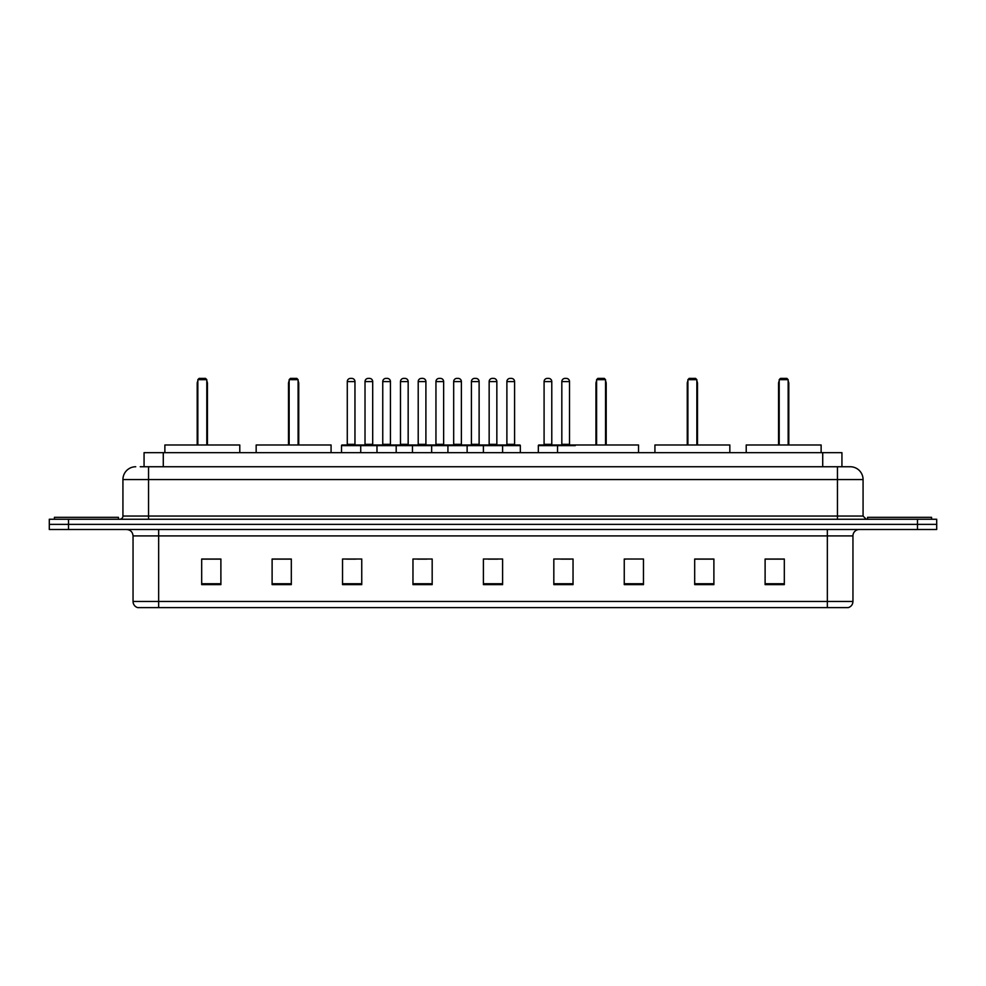 <?xml version="1.0" encoding="UTF-8"?>
<svg xmlns="http://www.w3.org/2000/svg" width="986" height="986" viewBox="0 0 986 986"><rect width="100%" height="100%" fill="white"/><g stroke="black" fill="none" stroke-linecap="round" stroke-linejoin="round"><path stroke-width="1.48" d="M140.222 466.748L148.541 466.748L140.222 466.748L144.067 466.748L144.067 452.66L841.933 452.66L841.933 466.748M135.735 466.748A12.806 12.806 0 0 0 122.93 479.553L122.93 516.048A3.204 3.204 0 0 1 119.725 519.252M863.07 479.553L148.541 479.553L148.541 466.748L850.265 466.748A12.806 12.806 0 0 1 863.07 479.553L863.07 516.048L866.275 519.252M68.502 519.252L49.3 519.252L49.3 524.367L68.502 524.367L49.3 524.367L49.3 529.494L68.502 529.494L68.502 524.367L917.498 524.367L68.502 524.367L68.502 519.252L917.498 519.252L917.498 524.367L936.7 524.367L917.498 524.367L917.498 529.494L68.502 529.494M936.7 519.252L936.7 524.367L936.7 519.252L917.498 519.252M850.068 466.748L845.778 466.748M848.022 607.61L137.978 607.61M137.658 607.61A6.397 6.397 0 0 1 133.048 601.46L158.66 601.46L158.66 607.61L827.34 607.61L827.34 601.46L852.952 601.46L852.952 535.903A6.397 6.397 0 0 1 859.361 529.494M133.048 601.46L133.048 535.903C132.666 532.009 130.534 529.876 126.639 529.494M784.314 584.624L784.314 559.013L765.111 559.013L765.111 584.624L784.314 584.624M713.889 584.624L713.889 559.013L694.686 559.013L694.686 584.624L713.889 584.624M643.464 584.624L643.464 559.013L624.249 559.013L624.249 584.624L643.464 584.624M573.039 584.624L573.039 559.013L553.824 559.013L553.824 584.624L573.039 584.624M220.889 584.624L220.889 559.013L201.686 559.013L201.686 584.624L220.889 584.624M291.314 584.624L291.314 559.013L272.111 559.013L272.111 584.624L291.314 584.624M361.751 584.624L361.751 559.013L342.536 559.013L342.536 584.624L361.751 584.624M432.176 584.624L432.176 559.013L412.961 559.013L412.961 584.624L432.176 584.624M502.601 584.624L502.601 559.013L483.399 559.013L483.399 584.624L502.601 584.624M936.7 529.494L936.7 524.367L936.7 529.494L917.498 529.494M827.34 607.61L847.837 607.61M624.249 559.136L625.728 559.136M417.263 559.136L426.864 559.136M346.32 559.136L355.921 559.136M560.861 559.136L570.475 559.136M488.193 559.136L497.807 559.136M291.314 559.136L272.111 559.136M220.889 559.136L201.686 559.136M713.889 559.136L694.686 559.136M784.314 559.136L765.111 559.136M118.443 519.252L118.443 517.33L54.427 517.33L54.427 519.252M239.783 452.66L239.783 444.982L164.872 444.982L164.872 452.66M197.841 379.672L199.123 378.39L205.519 378.39L206.801 379.672L197.841 379.672L197.841 444.982M206.801 379.672L206.801 444.982M207.442 444.982L207.442 383.517A5.127 5.127 0 0 0 206.801 381.04M197.2 444.982L197.2 383.517L197.841 383.517M931.573 519.252L931.573 517.33L867.557 517.33L867.557 519.252M331.074 452.66L331.074 444.982L256.163 444.982L256.163 452.66M289.144 379.672L290.426 378.39L296.823 378.39L298.105 379.672L289.144 379.672L289.144 444.982M298.105 379.672L298.105 444.982M298.746 444.982L298.746 383.517A5.127 5.127 0 0 0 298.105 381.04M288.504 444.982L288.504 383.517L289.144 383.517M638.534 452.66L638.534 444.982L563.622 444.982M596.592 379.672L597.873 378.39L604.282 378.39L605.552 379.672L596.592 379.672L596.592 444.982M605.552 379.672L605.552 444.982M606.193 444.982L606.193 383.517A5.127 5.127 0 0 0 605.552 381.04M595.951 444.982L595.951 383.517L596.592 383.517M729.837 452.66L729.837 444.982L654.926 444.982L654.926 452.66M687.895 379.672L689.177 378.39L695.574 378.39L696.855 379.672L687.895 379.672L687.895 444.982M696.855 379.672L696.855 444.982M697.496 444.982L697.496 383.517A5.127 5.127 0 0 0 696.855 381.04M687.254 444.982L687.254 383.517L687.895 383.517M821.128 452.66L821.128 444.982L746.217 444.982L746.217 452.66M779.199 379.672L780.481 378.39L786.877 378.39L788.159 379.672L779.199 379.672L779.199 444.982M788.159 379.672L788.159 444.982M788.8 444.982L788.8 383.517A5.127 5.127 0 0 0 788.159 381.04M778.558 444.982L778.558 383.517L779.199 383.517M501.775 444.982L519.696 444.982A0.641 0.641 0 0 1 520.337 445.623L341.513 445.623A0.641 0.641 0 0 1 342.154 444.982L360.087 444.982L342.154 444.982M360.728 452.66L360.728 445.623A0.641 0.641 0 0 0 360.087 444.982M354.96 381.594L347.282 381.594A3.204 3.204 0 0 1 350.474 378.39L351.755 378.39A3.204 3.204 0 0 1 354.96 381.594L354.96 444.341A0.641 0.641 0 0 0 355.601 444.982M347.282 381.594L347.282 444.341A0.641 0.641 0 0 1 346.641 444.982M341.513 445.623L341.513 452.66M376.985 452.66L376.985 445.623A0.641 0.641 0 0 1 377.626 444.982L395.559 444.982L377.626 444.982M396.187 452.66L396.187 445.623A0.641 0.641 0 0 0 395.559 444.982M390.431 381.594L382.753 381.594A3.204 3.204 0 0 1 385.945 378.39L387.227 378.39A3.204 3.204 0 0 1 390.431 381.594L390.431 444.341A0.641 0.641 0 0 0 391.072 444.982M382.753 381.594L382.753 444.341A0.641 0.641 0 0 1 382.112 444.982M412.456 452.66L412.456 445.623A0.641 0.641 0 0 1 413.097 444.982L431.018 444.982L413.097 444.982M431.658 452.66L431.658 445.623A0.641 0.641 0 0 0 431.018 444.982M425.903 381.594L418.212 381.594A3.204 3.204 0 0 1 421.416 378.39L422.698 378.39A3.204 3.204 0 0 1 425.903 381.594L425.903 444.341A0.641 0.641 0 0 0 426.544 444.982M418.212 381.594L418.212 444.341A0.641 0.641 0 0 1 417.583 444.982M447.927 452.66L447.927 445.623A0.641 0.641 0 0 1 448.568 444.982L466.489 444.982L448.568 444.982M467.13 452.66L467.13 445.623A0.641 0.641 0 0 0 466.489 444.982M461.374 381.594L453.683 381.594A3.204 3.204 0 0 1 456.888 378.39L458.17 378.39A3.204 3.204 0 0 1 461.374 381.594L461.374 444.341A0.641 0.641 0 0 0 462.015 444.982M453.683 381.594L453.683 444.341A0.641 0.641 0 0 1 453.042 444.982M483.399 452.66L483.399 445.623A0.641 0.641 0 0 1 484.04 444.982L501.96 444.982L484.04 444.982M502.601 452.66L502.601 445.623A0.641 0.641 0 0 0 501.96 444.982M496.845 381.594L489.155 381.594A3.204 3.204 0 0 1 492.359 378.39L493.641 378.39A3.204 3.204 0 0 1 496.845 381.594L496.845 444.341A0.641 0.641 0 0 0 497.486 444.982M489.155 381.594L489.155 444.341A0.641 0.641 0 0 1 488.514 444.982M575.269 445.623L538.331 445.623A0.641 0.641 0 0 1 538.972 444.982L556.893 444.982L538.972 444.982M557.534 452.66L557.534 445.623A0.641 0.641 0 0 0 556.893 444.982M551.778 381.594L544.087 381.594A3.204 3.204 0 0 1 547.292 378.39L548.573 378.39A3.204 3.204 0 0 1 551.778 381.594L551.778 444.341A0.641 0.641 0 0 0 552.419 444.982M544.087 381.594L544.087 444.341A0.641 0.641 0 0 1 543.459 444.982M538.331 445.623L538.331 452.66M377.823 444.982L359.89 444.982M365.017 381.594A3.204 3.204 0 0 1 368.209 378.39L369.491 378.39A3.204 3.204 0 0 1 372.696 381.594L365.017 381.594L365.017 444.341A0.641 0.641 0 0 1 364.376 444.982M372.696 381.594L372.696 444.341A0.641 0.641 0 0 0 373.337 444.982M413.282 444.982L395.361 444.982M400.489 381.594A3.204 3.204 0 0 1 403.681 378.39L404.963 378.39A3.204 3.204 0 0 1 408.167 381.594L400.489 381.594L400.489 444.341A0.641 0.641 0 0 1 399.848 444.982M408.167 381.594L408.167 444.341A0.641 0.641 0 0 0 408.808 444.982M448.753 444.982L430.833 444.982M435.948 381.594A3.204 3.204 0 0 1 439.152 378.39L440.434 378.39A3.204 3.204 0 0 1 443.638 381.594L435.948 381.594L435.948 444.341A0.641 0.641 0 0 1 435.307 444.982M443.638 381.594L443.638 444.341A0.641 0.641 0 0 0 444.279 444.982M484.225 444.982L466.304 444.982M471.419 381.594A3.204 3.204 0 0 1 474.623 378.39L475.905 378.39A3.204 3.204 0 0 1 479.11 381.594L471.419 381.594L471.419 444.341A0.641 0.641 0 0 1 470.778 444.982M479.11 381.594L479.11 444.341A0.641 0.641 0 0 0 479.751 444.982M506.89 381.594A3.204 3.204 0 0 1 510.095 378.39L511.377 378.39A3.204 3.204 0 0 1 514.581 381.594L506.89 381.594L506.89 444.341A0.641 0.641 0 0 1 506.249 444.982M514.581 381.594L514.581 444.341A0.641 0.641 0 0 0 515.222 444.982M520.337 445.623L520.337 452.66M556.708 444.982L574.628 444.982M561.823 381.594A3.204 3.204 0 0 1 565.027 378.39L566.309 378.39A3.204 3.204 0 0 1 569.514 381.594L561.823 381.594L561.823 444.341A0.641 0.641 0 0 1 561.182 444.982M569.514 381.594L569.514 444.341A0.641 0.641 0 0 0 570.154 444.982M163.282 466.748L163.282 452.66M822.718 466.748L822.718 452.66M148.541 519.252L148.541 479.553L122.93 479.553M122.93 516.048L863.07 516.048M837.459 466.748L837.459 519.252M827.34 529.494L827.34 535.903L133.048 535.903M852.952 535.903L827.34 535.903L827.34 601.46L158.66 601.46L158.66 529.494M502.601 583.737L483.399 583.737M432.176 583.737L412.961 583.737M361.751 583.737L342.536 583.737M291.314 583.737L272.111 583.737M220.889 583.737L201.686 583.737M573.039 583.737L553.824 583.737M643.464 583.737L624.249 583.737M713.889 583.737L694.686 583.737M784.314 583.737L765.111 583.737M206.801 383.517L207.442 383.517M298.105 383.517L298.746 383.517M605.552 383.517L606.193 383.517M696.855 383.517L697.496 383.517M788.159 383.517L788.8 383.517M347.282 444.341L354.96 444.341M382.753 444.341L390.431 444.341M418.212 444.341L425.903 444.341M453.683 444.341L461.374 444.341M489.155 444.341L496.845 444.341M544.087 444.341L551.778 444.341M365.017 444.341L372.696 444.341M400.489 444.341L408.167 444.341M435.948 444.341L443.638 444.341M471.419 444.341L479.11 444.341M506.89 444.341L514.581 444.341M561.823 444.341L569.514 444.341M848.342 607.61C851.238 606.575 852.779 604.529 852.952 601.46M197.841 381.04A5.127 5.127 0 0 0 197.2 383.517M289.144 381.04A5.127 5.127 0 0 0 288.504 383.517M596.592 381.04A5.127 5.127 0 0 0 595.951 383.517M687.895 381.04A5.127 5.127 0 0 0 687.254 383.517M779.199 381.04A5.127 5.127 0 0 0 778.558 383.517"/></g></svg>
